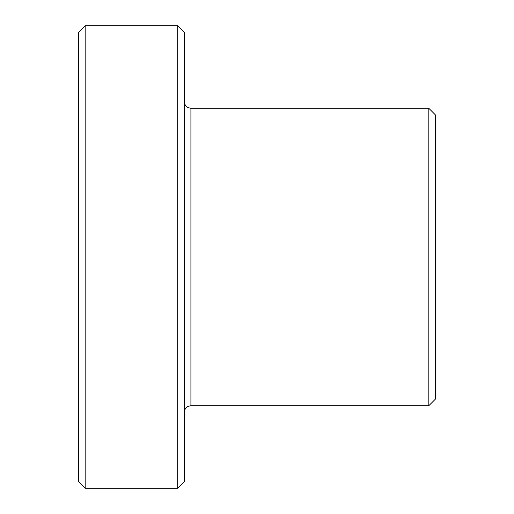 <?xml version="1.0" encoding="UTF-8"?>
<svg xmlns="http://www.w3.org/2000/svg" width="514" height="514" viewBox="0 0 514 514"><rect width="100%" height="100%" fill="white"/><g stroke="black" fill="none" stroke-linecap="round" stroke-linejoin="round"><path stroke-width="0.77" d="M428.824 108.306L435.429 114.918L435.429 399.082L428.824 405.694L428.824 108.306L190.912 108.306L190.912 405.694L188.008 406.368C188.092 406.227 184.725 407.628 184.308 412.299M177.696 25.7L184.308 32.311L184.308 481.689L177.696 488.3L177.696 25.7L85.176 25.7L85.176 488.3L78.571 481.689L78.571 32.311L85.176 25.7M190.912 108.306L188.008 107.632C188.092 107.773 184.725 106.372 184.308 101.701M428.824 405.694L190.912 405.694M177.696 488.3L85.176 488.3"/></g></svg>
